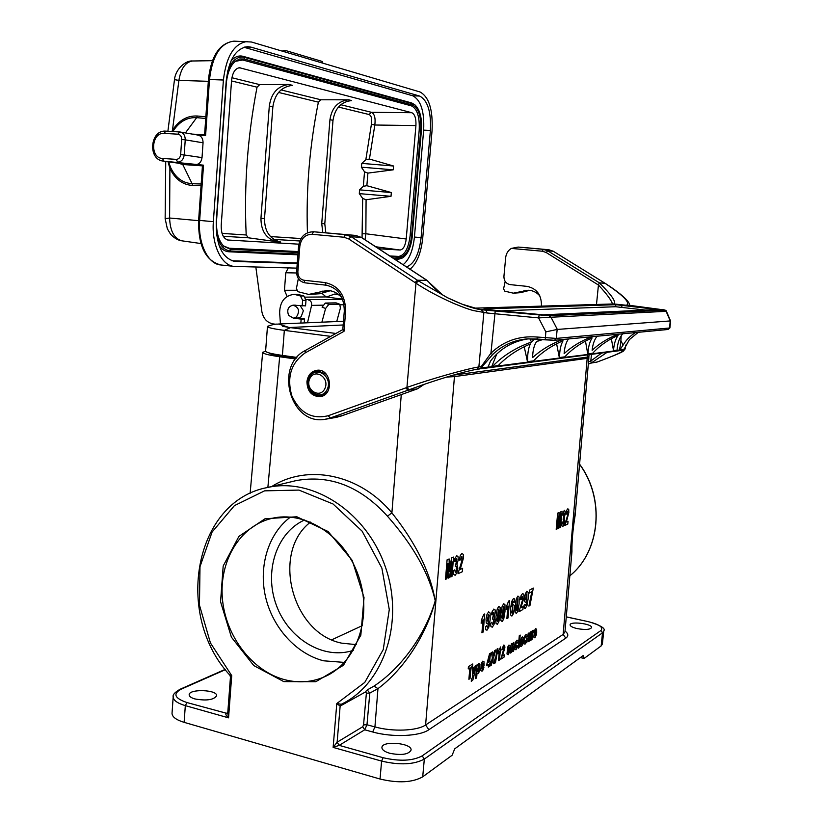 <?xml version="1.0" encoding="UTF-8"?>
<svg xmlns="http://www.w3.org/2000/svg" width="823" height="823" viewBox="0 0 823 823"><rect width="100%" height="100%" fill="white"/><g stroke="black" fill="none" stroke-linecap="round" stroke-linejoin="round"><path stroke-width="1.23" d="M612.507 303.975C611.263 300.056 606.572 293.739 598.444 285.025L546.133 252.486L542.388 251.231L511.32 248.412C508.048 250.48 506.176 253.525 505.682 257.558L503.933 276.281C503.923 280.941 506.042 283.729 510.27 284.635L526.957 286.363C536.627 288.41 541.462 294.757 541.441 305.395L541.369 306.125M588.517 361.811L590.791 361.03L601.736 352.995M598.444 285.025L596.49 304.469M591.47 354.343L590.801 360.947M488.008 309.654L483.996 308.903L615.851 304.695L657.443 309.51L543.18 314.828L488.008 309.654M500.703 310.888L615.635 306.732L645.623 310.086M306.928 381.79C307.874 375.082 311.259 371.235 317.102 370.247C331.474 368.354 334.364 395.637 319.91 396.655C311.639 396.274 307.318 391.326 306.928 381.79M326.278 419.092L336.689 417.312L345.012 414.669M418.465 280.921L415.965 283.225L414.998 282.556L417.436 280.231L426.921 280.365L361.348 237.425L351.154 236.695L418.465 280.921L447.414 297.679M447.568 297.751C461.878 304.654 473.132 308.656 481.332 309.746L483.852 312.73L478.873 366.904L481.167 366.688L481.157 367.778L491.65 366.801L496.804 353.952M488.79 367.325L498.399 365.391C507.04 356.472 517.698 349.333 530.351 343.952C528.294 348.324 527.399 354.209 527.697 361.616L533.582 360.865C541.513 352.501 551.328 345.804 563.045 340.763C560.72 344.909 559.558 350.495 559.568 357.521L564.804 356.843C572.119 348.973 581.213 342.677 592.107 337.934C589.587 341.874 588.219 347.193 587.992 353.859L592.683 353.252C599.463 345.825 607.94 339.868 618.104 335.393C615.46 339.158 613.927 344.22 613.516 350.577L617.065 350.114C617.569 342.996 619.452 337.553 622.733 333.788M488.183 366.708L490.529 361.05C500.168 348.53 512.842 341.123 528.551 338.809M534.929 338.839L531.473 342.039L529.981 338.757M531.473 342.039C516.042 347.532 503.151 355.557 492.812 366.112M497.617 366.029L527.584 362.141L524.22 346.761M498.399 365.391L497.308 366.214L527.584 362.141M527.646 362.274L527.697 361.616M562.757 339.498C551.163 343.86 541.112 349.888 532.615 357.583C532.748 350.567 534.076 345.228 536.575 341.555L542.727 339.58M532.872 361.462L559.424 358.015L556.615 343.788M533.582 360.865L532.584 361.636L559.424 358.015M559.475 358.149L559.568 357.521M616.983 350.557L624.06 349.24L629.523 339.415M621.18 335.815L620.902 340.568C620.439 346.144 619.698 349.405 618.69 350.341M635.572 332.574C630.408 335.64 626.231 339.848 623.052 345.187L619.914 349.754M617.065 350.114L616.931 350.68L618.742 350.444M611.345 338.716L613.516 350.577M592.066 353.787L613.341 351.03M592.683 353.252L591.819 353.941L613.392 351.143M618.176 334.22C608.104 338.099 599.422 343.458 592.138 350.289C592.755 344.251 594.412 339.56 597.097 336.226M564.146 357.408L587.889 354.456L587.992 353.859M585.472 341.123L587.828 354.332M564.804 356.843L563.878 357.573L587.889 354.456M591.963 336.72C581.233 340.804 571.964 346.432 564.136 353.623C564.547 347.316 566.008 342.419 568.518 338.942M511.32 248.412L518.109 247.075L523.593 247.486M660.89 309.489L626.859 304.983C630.037 302.278 622.795 295.076 605.131 283.359L599.278 282.814C611.551 294.901 616.427 301.948 613.907 303.954L613.382 303.975M627.321 305.364L613.907 303.954M540.269 339.333L537.892 339.992L538.808 339.189M557.315 329.416L551.019 317.246L538.612 317.904L545.824 331.875L557.161 329.447L556.286 338.407L669.572 327.996L670.231 320.939L557.161 329.447M670.632 321.124L666.455 311.361L664.5 310.158L660.787 309.479M477.906 309.17L485.848 310.106M481.887 309.808L549.034 315.765L664.5 310.158M427.055 280.396L427.549 280.746C432.62 286.527 437.538 291.188 442.301 294.706L426.921 280.365M629.348 339.611L638.267 332.317M481.167 366.688L490.94 353.19C503.614 341.02 519.015 335.64 537.162 337.029L537.182 339.025L527.677 338.85C514.097 339.961 502.421 345.197 492.638 354.538L490.94 353.19L495.24 310.837M628 305.498L626.859 304.983M670.231 320.939L666.116 311.32L551.019 317.246L549.034 315.765M485.899 310.117L487.134 313.007L473.204 310.538C469.305 309.335 467.094 308.923 453.35 303.265C438.875 296.805 426.417 290.128 415.965 283.235L406.932 387.448C431.201 378.806 465.088 369.26 478.873 366.904L477.052 369.177C463.544 371.831 444.965 377.212 421.273 385.349M487.134 313.007L538.612 317.904L539.158 315.137M340.588 416.243L417.426 388.826L407.889 390.236L330.27 417.991L342.203 415.666M417.57 388.785L424.154 384.341L417.426 388.826M409 389.814L407.889 390.236L405.842 387.87L406.932 387.458M421.304 385.339L409.021 389.804L406.932 387.448M607.117 352.295L591.192 363.066L597.169 362.017C616.015 355.042 624.554 351.123 622.805 350.259M597.189 362.007L596.397 362.295M625.295 348.767L623.237 351.236C620.367 353.077 611.695 356.668 597.241 361.997L597.282 361.976M624.42 348.283L625.295 348.787M624.06 349.24L624.328 348.489M624.081 349.343L622.425 350.31M492.638 354.538L481.373 367.603M479.079 368.961L481.157 367.778M342.779 329.786L344.014 331.309L305.189 352.892C291.126 362.789 286.641 377.016 291.733 395.544C299.654 412.868 311.804 419.586 328.192 415.728L405.842 387.87M590.791 361.03L591.192 363.066M518.109 247.075L543.273 249.338L547.758 250.84L599.309 282.783L598.444 284.953M342.214 298.204C338.13 293.225 333.161 290.642 327.297 290.437L308.687 294.428L297.967 291.692L296.393 288.606L298.338 278.575M330.28 290.735L319.859 293.739L309.16 294.428M539.898 296.013C536.709 292.309 532.769 290.385 528.088 290.231L513.305 293.173L504.797 291.157L503.563 288.883L505.188 281.456M529.631 290.334L520.527 292.669L513.675 293.173M353.273 650.345C323.676 660.303 288.451 638.864 276.333 605.152C263.833 571.584 276.507 532.409 304.685 519.93M310.538 522.091C271.086 551.996 291.579 633.165 341.607 643.144L356.256 644.635M575.627 509.56L572.108 535.68L571.584 555.875M368.159 689.407L374.002 686.094C401.367 668.122 425.584 634.358 435.233 600.79C429.02 573.384 413.095 545.176 387.438 516.175C360.258 486.28 329.766 474.439 295.982 480.632L292.258 481.527L295.982 480.632M296.167 358.283L283.421 356.503C274.44 355.207 269.656 354.013 269.09 352.923M580.359 657.577L584.114 658.431L583.178 655.54L454.708 748.848L452.136 755.236L422.713 776.819C412.405 782.591 398.178 783.331 380.041 779.031L381.605 761.1L333.13 747.397L337.132 742.202L362.706 726.76L363.56 724.878L366.379 693.192L365.803 691.783L340.146 706.093L336.792 703.552L341.267 704.282L342.553 703.644L341.288 704.282M603.722 631.179L602.385 644.039L601.16 645.932L602.518 632.825L424.318 759.073L422.713 776.819M584.114 658.431L601.16 645.932M295.91 480.653L267.568 487.494C194.403 500.929 173.746 614.627 229.843 675.158L231.716 675.611L230.461 676.948L227.755 713.006L228.557 717.841C226.212 715.609 225.358 714.179 225.996 713.531L227.776 712.646M283.812 681.619L315.816 681.711L343.458 665.272L360.834 635.202L364.023 597.57L352.223 560.37L328.068 531.493L296.836 516.772L265.047 518.737L238.907 536.411L223.187 565.998L220.564 601.767L231.397 637.146L253.803 665.591L283.812 681.619M565.031 631.056C568.436 633.71 568.693 636.076 565.802 638.144L428.845 729.734C419.658 736.369 392.304 737.562 372.675 731.976L364.712 729.806L339.189 745.36L333.13 747.397L336.792 703.552L364.784 682.38L383.251 649.573L389.279 609.555L381.862 568.076L362.11 531.154L333.037 503.985L298.944 490.086L264.584 490.847L234.421 505.631L212.067 532.09L199.999 566.687L199.464 605.162L210.441 642.969L231.716 675.611L228.557 717.841L185.319 705.63L184.126 722.347L380.041 779.031M184.126 722.347C176.204 719.919 172.172 716.915 172.028 713.346L172.058 713.006M389.732 753.271C401.542 755.555 408.661 754.485 411.089 750.051C412.004 742.912 381.553 740.371 381.913 747.623C382.047 749.866 384.65 751.749 389.732 753.271M577.211 628.607C585.39 630.006 590.194 629.646 591.603 627.538C592.262 623.762 569.783 621.015 570.092 624.904C570.277 626.293 572.654 627.527 577.211 628.607M367.253 689.9L369.805 693.1L366.379 693.192M271.857 486.455C307.421 463.802 359.456 473.822 391.892 512.883C415.841 542.913 430.295 572.294 435.274 601.047C426.16 634.903 404.042 669.294 377.963 688.645L374.002 686.094M194.876 698.933C206.563 700.99 213.826 699.92 216.655 695.723C217.457 689.612 188.745 688.666 189.156 694.838C189.239 696.464 191.142 697.832 194.876 698.933M564.969 631.735L571.944 551.76C571.769 541.801 572.818 529.765 575.092 515.661L588.887 357.604M401.274 394.598L391.892 512.883L387.438 516.175M372.675 731.976L374.928 726.915L377.963 688.645L369.805 693.1L366.976 724.765L374.928 726.915C392.633 731.925 417.261 730.906 425.604 724.96L563.127 634.44L564.959 631.817M446.622 377.078L454.45 376.605L587.18 358.355L588.877 357.676L587.961 357.007M265.603 351.205L262.66 352.409C263.093 353.725 268.761 355.166 279.666 356.75L295.632 358.982M284.758 679.716C252.075 671.157 225.553 636.004 222.405 598.681C219.062 561.358 239.534 526.555 270.88 518.634C304.109 509.828 344.251 534.96 358.355 575.483C372.829 615.871 357.347 661.918 325.486 676.362C312.524 682.236 298.955 683.347 284.758 679.716M344.426 662.412L323.655 660.807C296.054 653.822 272.547 627.465 265.51 596.726C258.473 565.977 268.432 533.469 290.457 517.07M324.9 388.518C319.88 399.443 304.664 389.485 309.757 378.703C314.664 367.747 330.044 377.623 324.9 388.518M589.083 354.651L588.898 356.482L587.221 357.131L587.457 354.867M343.17 324.972L289.562 327.513M267.989 326.145L267.454 326.618C267.928 327.667 273.545 328.922 284.336 330.362L330.681 336.36M265.613 351.061L265.603 351.174C266.055 352.45 271.652 353.869 282.402 355.413L296.877 357.429M452.979 375.195L587.221 357.131M304.212 322.925L304.52 318.974L301.156 319.108L300.848 323.069L301.156 319.108L293.544 318.151M296.938 318.028L304.52 318.974M297.329 294.315L303.841 295.941L305.991 300.282L305.549 305.889L293.091 305.168M280.448 323.933L279.645 312.843C279.882 301.702 284.758 295.529 294.253 294.325L300.467 295.971L302.617 300.333L302.185 305.95M339.066 294.953L334.591 294.089L326.453 296.99M337.337 294.078L337.944 294.078M336.73 321.536L340.393 308.111L339.755 304.222L328.85 304.366L325.599 308.471L322.081 307.164L325.332 303.059L328.85 304.366M339.405 304.16L336.278 302.936L339.755 304.222M321.896 322.174L325.599 308.471M335.918 302.874L325.332 303.059M275.633 324.231L273.113 323.912C267.177 322.729 263.442 318.717 261.899 311.876L255.83 267.012M371.399 124.294L374.825 125.014L369.434 159.045L393.569 166.02L393.25 169.816L361.369 167.172L361.801 163.396L365.844 159.672L371.399 124.294C372.222 118.965 371.44 115.704 369.054 114.52L338.418 107.041M361.369 167.172L364.527 171.822L367.902 173.108L366.863 185.7L363.334 186.286L364.527 171.822M362.058 237.806L362.665 198.425L359.322 193.631L359.517 189.846L363.334 186.286M248.423 237.806L277.084 241.756C266.364 239.051 260.984 231.222 260.953 218.28L269.306 106.033C271.292 92.978 277.855 85.787 289.017 84.471L259.698 84.625L257.043 87.187C247.538 136.618 243.917 185.875 246.19 234.977L248.423 237.806L223.259 236.252M227.611 239.997L298.842 244.174M378.827 248.783L400.091 250.017L375.741 246.766M281.024 89.913L320.908 99.789L318.378 102.155C309.643 145.753 306.002 189.29 307.442 232.775M369.434 159.045L365.844 159.672M393.25 169.816L367.902 173.108M359.322 193.631L391.018 196.316L391.337 192.541L366.863 185.7M391.018 196.316L366.081 199.752L362.665 198.425M340.773 104.716L371.461 112.319L411.798 112.71C414.854 114.232 416.232 118.522 415.924 125.58L406.212 238.999C405.328 245.83 403.291 249.503 400.091 250.017M411.798 112.71L239.483 67.743C235.111 68.474 232.467 72.722 231.561 80.51L221.212 225.224C221.078 233.722 223.352 238.67 228.033 240.069L227.95 240.059M168.561 161.833L170.618 167.491L169.898 168.386L167.995 161.75M171.873 131.485L172.46 130.322C178.879 120.312 187.15 115.549 197.273 116.012L205.853 116.794M167.892 131.258L174.486 79.646L178.9 80.397L172.46 130.322L173.056 131.227C179.167 121.701 187.037 117.185 196.666 117.648L185.432 132.904M165.742 161.442L165.145 218.692L169.61 218.013C170.094 231.006 174.147 238.598 181.749 240.8L200.956 243.546M296.877 268.133L234.154 266.395C221.613 265.736 211.47 244.791 213.363 221.665L223.403 80.016L209.505 79.522L205.596 135.486L197.674 135.034M423.66 130.116L414.432 237.045L421.098 237.641L430.398 130.456L423.66 130.116C424.503 111.527 420.882 100.097 412.796 95.797L419.668 96.065L251.066 47.158L244.781 47.014M243.947 47.25L412.796 95.797M297.278 262.99L231.808 260.778M403.157 264.718C409.237 259.626 412.992 250.408 414.432 237.045M402.498 257.938L398.435 259.266L394.567 259.091M297.905 254.821L228.897 251.776C225.193 251.571 221.922 249.482 219.103 245.521M230.975 60.984C234.699 56.777 238.711 55.223 243.011 56.324L411.747 102.978L414.957 104.881L411.747 102.978M174.486 79.646C175.556 68.772 185.977 60.172 192.551 60.995C185.391 62.075 180.844 68.546 178.9 80.397L208.332 81.312M234.195 41.16L251.447 42.004L420.018 91.97C429.02 96.867 433.032 109.768 432.054 130.662L422.734 237.96C421.088 253.073 416.86 263.494 410.029 269.214M170.618 167.491C175.412 177.634 182.583 183.035 192.109 183.704L182.747 164.507L202.437 165.876L203.518 165.176L163.108 161.071L181.77 163.654L163.859 161.154L162.501 158.448L176.245 159.374C178.735 159.23 180.206 157.646 180.659 154.611L181.688 139.478C181.646 136.392 180.402 134.633 177.953 134.19L164.178 133.398C151.309 132.081 149.601 158.181 162.501 158.448M197.53 135.034L198.117 135.106C201.409 136.062 203.055 138.624 203.055 142.801L185.237 139.848L184.198 154.971L202.026 157.625L203.055 142.801M202.026 157.625C201.337 162.09 199.166 164.415 195.483 164.61M251.066 47.158L247.805 46.664C235.975 48.166 228.784 59.595 226.222 80.952L216.223 221.644C215.945 244.884 222.117 258.144 234.72 261.416L297.237 263.504M419.668 96.065C427.682 100.365 431.262 111.835 430.398 130.456M421.098 237.641C419.102 254.163 414.247 263.936 406.552 266.94M247.661 41.428C234.38 43.125 226.294 55.985 223.403 80.016M298.163 251.56L229.154 248.227L223.424 245.871M235.224 61.344L242.744 59.986L411.5 105.9C417.21 108.821 419.781 116.866 419.205 130.024L410.121 235.759C408.475 248.515 404.659 255.397 398.671 256.406L389.814 255.984M362.398 233.794L365.854 233.763L365.031 239.75M369.054 114.52L371.461 112.319C374.537 113.852 375.658 118.08 374.825 125.014L415.924 125.58M320.908 99.789L348.664 99.809L351.658 100.581C341.123 101.733 334.91 108.317 332.996 120.343L324.787 223.794L325.826 232.714M296.589 272.979L285.787 272.752L284.439 290.272L296.537 290.262M321.783 293.173L326.103 296.938L342.615 299.181M305.991 299.593L342.728 299.469M322.894 305.158L311.588 305.395L307.504 322.781M293.338 318.162L288.616 315.322C286.661 309.849 288.143 306.465 293.05 305.168C299.006 307.349 300.107 311.3 296.342 317.03L293.338 318.162L298.091 317.987L301.084 316.865L303.389 310.713L300.251 305.724M311.588 305.395C311.938 302.463 310.878 300.632 308.399 299.922M287.134 296.434L284.439 290.272M285.787 272.752L288.287 267.897M282.454 51.191L283.266 50.326L285.097 50.368L284.984 51.942M322.534 63.073L322.647 61.571L285.097 50.368M204.649 134.818L205.596 135.486M359.517 189.846L391.337 192.541M393.569 166.02L361.801 163.396M260.953 218.28L264.512 218.589L272.866 106.836L269.306 106.033M264.512 218.589C264.543 231.479 269.913 239.267 280.602 241.972L277.084 241.756M289.017 84.471L292.515 85.366C281.394 86.682 274.841 93.832 272.866 106.836M322.76 232.456L321.731 223.527L324.787 223.794M332.996 120.343L329.951 119.654L321.731 223.527M329.951 119.654C331.864 107.587 338.099 100.962 348.664 99.809M568.045 521.288L567.788 524.107L564.773 525.465L567.613 515.126L567.572 511.32L566.738 514.066L565.905 514.128L566.718 510.301L567.829 508.779L568.744 509.612L568.837 512.595L566.337 522.049L568.045 521.288M561.718 522.77L562.603 522.029L563.035 524.076L563.549 523.161L563.899 519.385L563.107 519.292L564.331 513.141L563.241 515.208L562.479 515.064L564.269 510.281L565.154 511.289L565.236 513.819L564.28 517.451L564.784 520.877L564.022 524.652L562.809 526.617L561.893 525.825L561.718 522.77M559.054 512.544L558.889 523.202L560.71 511.844L562.099 511.258L560.638 527.337L559.784 527.728L560.936 515.054L558.868 528.14L557.973 528.541L558.21 516.216L557.058 528.952L556.183 529.343L557.655 513.13L559.054 512.544M533.314 588.064L529.95 605.522L528.901 606.119L531.812 591.706L529.333 593.054L529.601 590.07L533.314 588.064M524.025 605.193L525.136 604.247L525.609 605.749L526.267 604.504L526.915 600.543L525.753 602.529L524.704 601.654L524.56 597.94L525.455 593.517L526.926 591.233L528.181 592.426L528.16 598.609L526.998 605.553L525.29 608.454L524.282 608.022L524.025 605.193M520.949 607.775L523.171 606.52L522.903 609.524L518.963 611.756L522.44 600.245L522.286 596.294L521.257 599.37L520.157 599.669L521.134 595.461L522.554 593.578L523.788 594.206L523.994 597.282L520.949 607.775M514.859 601.798L513.717 602.755L513.223 601.191L512.513 602.467L511.855 606.551L513.058 604.514L514.159 605.399L514.324 609.154L513.408 613.68L511.875 616.057L510.538 614.894L510.527 608.578L511.741 601.407L513.531 598.444L514.57 598.928L514.859 601.798M509.56 600.584L508.038 617.95L506.865 618.618L507.956 606.098L506.207 609.462L506.474 606.438L508.604 601.099L509.56 600.584M494.777 662.968L493.553 663.75L492.823 659.902L491.3 665.169L490.066 665.951L492.401 657.978L491.372 652.639L492.576 651.898L493.224 655.509L494.582 650.674L495.765 649.954L493.646 657.299L494.777 662.968M490.57 623.371L491.815 622.291L492.504 624.369L493.224 623.206L493.594 619.019L492.452 619.174L493.995 612.137L492.926 612.796L492.504 614.719L491.403 614.802L491.979 612.024L493.8 609.071L495.117 609.884L495.323 612.59L494.067 616.818L494.921 620.347L493.965 624.667L492.277 627.188L490.93 626.622L490.57 623.371M490.323 661.167L489.263 666.455L488.306 667.052L488.543 664.387L486.424 665.714L489.582 653.668L490.415 653.164L489.685 661.569L490.323 661.167M488.728 662.155L489.119 657.628L487.545 662.896L488.728 662.155M485.488 626.797L486.743 625.737L487.309 627.321L488.06 625.964L488.749 621.725L487.432 623.885L486.228 623.001L486.033 619.061L487.01 614.318L488.667 611.828L490.127 613.053L490.169 619.616L488.893 627.054L486.969 630.202L485.817 629.79L485.488 626.797M484.099 665.828L481.578 667.402L482.206 669.294L482.957 667.515L483.924 667.309L483.132 669.829L482.031 671.218L480.694 670.498L481.424 663.287L482.792 661.147L484.006 661.754L484.099 665.828M481.733 665.817L483.245 664.881L482.69 663.081L481.733 665.817M484.747 613.937L483.194 632.043L481.918 632.764L483.039 619.719L481.146 623.268L481.414 620.11L483.708 614.503L484.747 613.937M477.052 673.008L476.63 677.926L475.601 678.584L476.754 665.077L477.71 664.49L477.587 665.92L478.935 663.523L479.953 664.161L479.315 671.65L478.05 673.728L477.052 673.008M475.056 666.116L476.126 665.457L473.554 677.627L472.834 680.014L471.281 681.423L471.363 679.438L472.752 676.887L472.104 667.937L473.204 667.258L473.554 673.667L475.056 666.116M472.772 663.966L472.577 666.27L470.962 667.258L470.005 678.594L468.894 679.294L469.861 667.937L468.225 668.934L468.431 666.62L472.772 663.966M462.629 568.343L462.341 571.728L457.989 573.703L461.796 561.07L462.176 556.934L461.61 556.543L460.479 559.907L459.265 560.082L460.324 555.432L461.898 553.488L463.277 554.383L463.503 557.932L460.17 569.444L462.629 568.343M453.411 570.843L454.677 569.866L455.376 572.252L456.107 571.09L456.498 566.553L455.942 566.008L455.335 566.543L456.919 559.074L456.436 558.724L455.829 559.619L455.397 561.656L454.275 561.584L454.872 558.622L456.724 555.669L458.072 556.78L458.267 559.774L456.981 564.218L457.845 568.23L456.858 572.808L455.129 575.308L453.771 574.464L453.411 570.843M453.586 557.078L451.981 576.409L450.726 576.974L451.992 561.728L449.399 577.581L448.093 578.168L448.021 563.436L446.755 578.775L445.48 579.341L447.095 559.815L449.142 558.951L449.265 571.697L451.56 557.932L453.586 557.078M536.678 633.021L534.58 634.338L535.063 636.107L535.711 634.502L536.514 634.379L534.899 637.866L533.808 637.125L534.497 630.541L535.65 628.649L536.647 629.276L536.678 633.021M534.724 632.887L535.979 632.105L535.536 630.418L534.724 632.887M534.034 630.068L532.625 633.7L532.039 639.481L531.185 640.016L531.987 631.097L532.769 630.613L532.656 631.879L534.034 630.068M531.144 631.611L530.341 640.551L529.549 641.055L529.673 639.718L527.903 641.909L528.191 633.422L529.055 632.897L528.932 639.924L530.29 632.136L531.144 631.611M523.819 642.228L524.724 641.312L524.858 642.228L525.835 641.642L525.99 640.52L524.498 640.057L524.282 638.267L524.796 636.076L525.918 634.636L526.864 634.626L527.152 636.128L526.298 637.043L525.784 636.344L525.125 637.455L526.792 638.463L526.339 642.424L525.146 644.018L524.148 643.936L523.819 642.228M520.187 635.068L519.076 647.65L518.192 648.215L519.303 635.613L520.187 635.068M518.079 642.207L517.163 643.185L516.679 642.125L516.083 643.082L515.702 647.475L516.186 647.804L516.988 645.664L517.832 645.52L515.97 649.81L514.9 649.285L515.517 642.228L516.834 640.222L517.749 640.335L518.079 642.207M514.138 645.366L513.645 651.086L512.729 651.651L512.832 644.45L511.422 652.485L510.507 653.061L511.32 643.812L512.163 643.288L512.05 644.646L513.84 642.341L514.138 645.366M510.116 649.604L507.801 651.044L508.357 652.876L509.056 651.178L509.941 651.014L508.192 654.717L506.978 653.987L507.688 647.084L508.943 645.067L510.054 645.685L510.116 649.604M507.956 649.522L509.334 648.668L508.84 646.919L507.956 649.522M504.273 654.82L504.067 657.114L500.775 659.192L503.933 648.503L503.45 647.166L502.606 649.604L501.68 649.933L503.655 645.098L504.694 645.438L504.89 647.752L502.411 655.982L504.273 654.82M500.61 646.95L499.479 660.015L498.522 660.612L499.345 651.199L497.946 653.853L498.141 651.59L500.61 646.95M497.185 648.884L497.905 648.442L495.477 662.752L494.757 663.194L497.185 648.884M526.751 599.031L526.638 593.928L525.66 599.607L526.144 600.06L526.751 599.031M519.128 597.107L519.097 603.722L517.904 610.985L516.402 613.485L515.167 612.374L515.229 605.831L516.433 598.547L517.934 596.068L519.128 597.107M517.41 608.701L517.698 598.784L516.165 609.267L516.638 610.779L517.41 608.701M512.77 612.281L512.667 607.035L511.649 612.765L512.173 613.3L512.77 612.281M504.983 604.771L504.972 611.54L503.738 618.978L502.174 621.56L500.868 620.439L500.909 613.742L502.153 606.284L503.727 603.722L504.983 604.771M503.223 616.653L503.985 608.063L503.481 606.5L501.917 617.25L502.411 618.783L503.223 616.653M500.117 607.405L500.106 614.225L498.861 621.735L497.267 624.348L495.94 623.217L495.981 616.478L497.236 608.948L498.831 606.356L500.117 607.405M498.337 619.39L499.098 610.738L498.584 609.164L496.999 620.007L497.514 621.55L498.337 619.39M488.543 620.13L488.934 615.275L488.368 614.709L487.309 620.789L487.864 621.252L488.543 620.13M478.636 670.745L479.017 666.105L478.482 665.735L477.412 671.445L477.978 671.835L478.636 670.745M523.613 640.5L522.831 644.203L521.484 646.333L520.661 646.312L520.198 642.526L521.381 637.979L522.317 636.848L523.438 637.424L523.613 640.5M522.296 643.298L522.152 638.802L521.144 644.018L521.659 644.378L522.296 643.298M325.959 285.159L304.994 282.845L303.903 280.242L324.982 282.556C338.623 285.653 345.506 295.262 345.629 311.382L344.014 331.309M621.777 307.205L621.982 305.179M615.851 304.695L615.635 306.732M361.791 237.724L355.69 235.429L345.434 234.668L351.154 236.695L348.685 238.917L343.921 237.23L312.01 234.288C305.158 234.452 301.095 238.454 299.829 246.283L297.854 271.734C297.885 276.497 299.901 279.326 303.903 280.242M299.829 246.283L298.584 246.139C300.076 236.808 305.045 232.024 313.501 231.757L355.69 235.429L313.553 231.767L345.434 234.668L343.921 237.23M313.501 231.757L312.01 234.288M620.902 340.568L623.052 345.187M542.388 251.231L543.273 249.338L548.807 249.75L523.84 247.507L548.807 249.75L553.354 251.272L548.818 249.75M546.133 252.486L547.758 250.84L553.251 251.241L604.36 282.855M537.162 337.029L556.286 338.407L554.445 340.28L537.203 339.025M545.824 331.875L545.258 339.837L554.445 340.28M669.901 327.914L668.07 329.478L669.901 327.893L670.611 321.176M613.876 303.954L473.873 308.193M342.779 329.828L344.302 311.125L345.629 311.382M326.093 285.18L324.982 282.556M553.426 251.344L605.234 283.39C619.39 292.412 630.387 301.712 629.739 305.755M344.302 311.125C344.065 296.445 337.975 287.793 326.042 285.18L304.994 282.845C299.438 281.6 296.65 277.835 296.609 271.549L297.854 271.734M414.998 282.556L348.685 238.917M328.192 415.728L330.27 417.991L325.044 419.298C290.632 425.841 273.843 366.142 305.251 350.536L305.528 350.444M591.223 363.077L588.322 364.075M305.189 352.892L305.23 350.547L343.037 329.488M482.545 367.428L479.727 368.951M623.392 349.302L621.9 350.372L480.786 368.786M328.531 291.167L321.978 291.177M319.859 293.739L313.254 293.78M527.43 290.766L523.87 290.776M520.527 292.669L516.937 292.69M569.845 575.812C600.296 551.451 605.142 498.676 579.577 464.357M267.568 487.494C312.349 477.289 365.813 511.32 385.03 565.977C404.69 620.46 384.67 682.699 342.553 703.644M331.782 639.79L362.398 625.593M283.493 355.567L283.421 356.503M587.817 621.55L587.982 621.509C600.667 625.305 605.923 628.463 603.732 630.994L602.518 632.825L600.883 630.552C603.743 627.393 599.391 624.39 587.817 621.55L566.265 616.911M422.189 755.874L424.318 759.073C414.02 764.639 399.783 765.318 381.605 761.1L383.076 757.705C399.7 761.553 412.745 760.936 422.189 755.874L600.883 630.552M341.236 704.303L340.146 706.093L337.132 742.202L339.189 745.36L383.076 757.705M180.021 689.283L181.122 689.201C172.635 693.851 174.579 698.295 186.965 702.554L185.319 705.63C177.377 703.254 173.334 700.332 173.19 696.865L173.211 696.546M566.265 616.839L588.126 621.622M186.965 702.554L227.169 713.448M225.368 669.685L181.122 689.201M229.658 687.534L229.987 683.08M565.802 638.144L563.127 634.44L587.18 358.355M454.45 376.605L425.604 724.96L428.845 729.734M279.666 356.75L267.876 487.422M363.56 724.878L366.976 724.765L364.712 729.806L362.706 726.76M366.451 690.353L365.803 691.783M327.245 389.31C321.289 402.262 303.276 390.452 309.304 377.685C315.116 364.702 333.356 376.399 327.245 389.31M328.243 390.555C326.412 393.579 323.892 395.307 320.692 395.76C306.341 397.962 303.543 371.677 318.048 370.936L326.247 374.208M278.647 324.005L288.842 327.42M282.402 355.413L284.336 330.362L290.54 327.647L282.742 326.371M297.165 318.059L293.78 318.182M305.991 300.282L302.617 300.333M303.841 295.941L300.467 295.971M299.778 240.985L273.781 239.38M318.378 102.155L278.555 92.433M270.448 236.561L300.992 238.547M257.043 87.187L231.53 80.963M222.056 233.413L246.19 234.977M366.081 199.752L365.854 233.763L406.212 238.999M201.049 185.741L192.469 185.463C182.439 184.712 174.908 179.023 169.898 168.386L169.61 218.013L198.61 220.667M164.178 133.398L165.742 131.135L179.414 131.917M178.406 163.201L182.747 164.507L181.77 163.654L195.318 164.579M203.518 165.176L199.66 220.42L213.363 221.665M233.742 261.282L235.471 261.467M202.448 165.721L198.631 220.317L199.66 220.42C197.798 243.433 208.085 264.276 220.759 264.955L233.886 266.364M233.927 41.15C220.502 42.827 212.365 55.625 209.505 79.522L208.445 79.605C211.079 55.902 219.566 43.084 233.927 41.15M229.154 248.227L230.461 249.318L298.091 252.507M226.037 83.473L216.48 220.358C215.955 231.993 218.414 240.635 223.846 246.283L230.461 249.318L230.337 250.964L228.897 251.776M297.967 254.019L230.337 250.964C223.866 250.274 219.268 244.822 216.562 234.606M391.203 256.889L399.793 257.29C405.976 256.231 409.926 249.102 411.623 235.892L420.728 130.157C421.325 116.537 418.67 108.204 412.765 105.159L244.225 59.04L239.812 58.958L235.532 61.097C230.275 65.603 227.169 73.082 226.202 83.514M398.671 256.406L399.793 257.29L399.68 258.607L398.435 259.266M410.121 235.759L412.333 235.954C411.15 246.859 407.971 254.132 402.807 257.774L399.68 258.607L393.404 258.329M419.205 130.024L421.304 130.301M411.5 105.9L412.765 105.159L412.879 103.811L244.338 57.343L243.011 56.324M242.744 59.986L244.225 59.04L244.338 57.343C237.291 55.954 231.716 60.583 227.621 71.241M240.789 67.898L238.279 67.939M231.911 77.732L259.698 84.625M326.103 296.938L305.168 297.144M344.076 304.736L340.372 304.808M192.448 134.118L204.505 134.807M205.74 118.481L196.666 117.648L197.273 116.012M192.469 185.463L192.109 183.704L201.172 183.992M163.108 161.071C147.543 159.436 150.167 129.664 165.742 131.135L180.227 131.999C183.56 132.966 185.226 135.579 185.237 139.848L181.688 139.478M180.659 154.611L184.198 154.971C183.508 159.518 181.307 161.894 177.583 162.1L176.245 159.374M198.117 135.106L179.517 131.917L177.953 134.19M414.957 104.881C419.987 109.706 422.148 118.173 421.427 130.281L412.21 235.944M523.798 247.497L518.058 247.075M446.817 297.381L442.321 294.716M447.619 297.782L462.176 304.222L480.406 309.623M629.472 339.529L638.298 332.307M554.537 340.28L668.07 329.478M527.677 338.86L545.258 339.837M298.584 246.139L296.609 271.549M627.27 305.354L660.828 309.479C664.603 309.715 666.476 310.343 666.445 311.351M625.315 348.664L625.686 345.084M624.287 348.798L629.451 339.549M479.387 368.982L477.103 369.167M341.504 415.924L417.539 388.795M473.801 308.172L613.67 303.944M355.69 235.429L361.616 237.518L427.291 280.52M569.845 575.822C600.461 551.338 605.255 498.471 579.587 464.182M172.028 713.346L173.19 696.865C172.47 694.89 174.774 692.349 180.093 689.252L225.142 669.408M262.671 352.285L250.12 493.419M230.45 677.02L229.864 675.169M328.912 674.623L325.486 676.362M320.826 370.638L318.048 370.936M323.84 395.318L321.083 395.698M343.479 321.258L279.079 323.995C276.075 324.509 276.795 323.151 267.722 326.258M265.603 351.174L267.454 326.618M290.54 327.647L335.897 333.459M297.648 294.305L294.253 294.325M334.591 294.089L337.656 294.068M192.448 60.995L212.457 60.686M181.77 240.81C178.025 240.316 174.301 238.135 170.598 234.236L167.347 228.815L165.145 218.692M198.631 220.317C198.178 246.015 205.555 260.891 220.759 264.955M204.588 134.921L208.445 79.605M223.846 246.283C218.517 240.8 216.099 232.158 216.572 220.369L226.294 83.565C227.302 72.959 230.389 65.47 235.532 61.097M293.05 305.168L295.272 305.127"/></g></svg>
